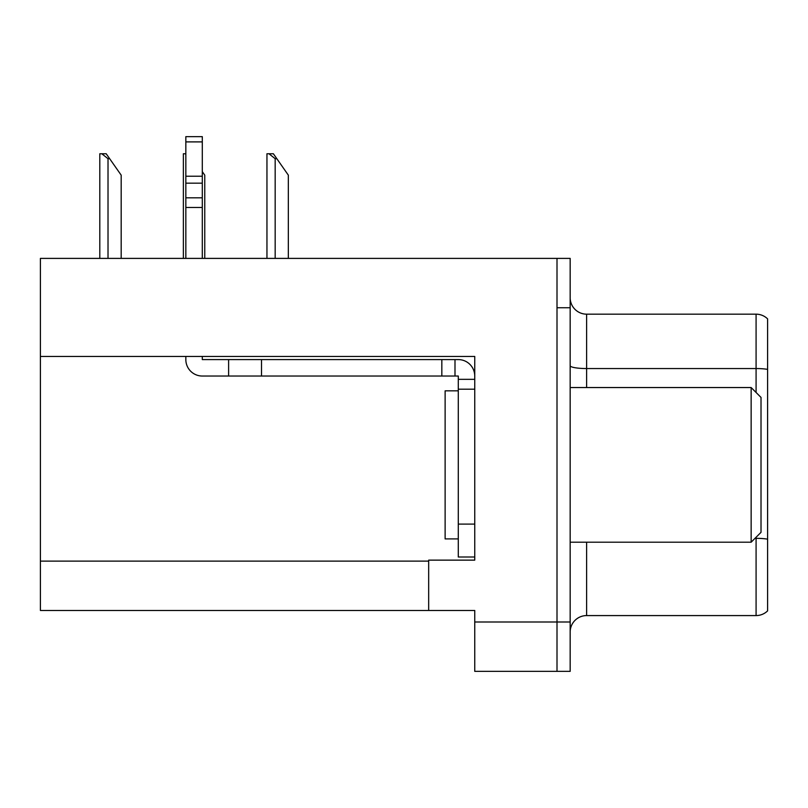 <?xml version="1.0" encoding="UTF-8"?>
<svg xmlns="http://www.w3.org/2000/svg" width="808" height="808" viewBox="0 0 808 808"><rect width="100%" height="100%" fill="white"/><g stroke="black" fill="none" stroke-linecap="round" stroke-linejoin="round"><path stroke-width="1.21" d="M474.75 356.449L474.75 560.136L428.674 560.136L428.674 610.474L474.75 610.474L474.75 671.357L557.005 671.357L557.005 621.998L557.005 671.357L570.165 671.357L570.165 621.998L557.005 621.998L557.005 258.398L40.4 258.398L40.4 356.449L474.75 356.449M40.4 356.449L40.4 610.474L428.674 610.474M767.6 540.623L767.6 602.415M570.165 632.028A16.453 16.453 0 0 1 586.618 615.575L756.086 615.575L756.086 537.27M557.005 258.398L570.165 258.398L570.165 307.757L557.005 307.757L557.005 621.998L474.75 621.998M767.6 318.877A16.453 16.453 0 0 0 756.086 314.171A16.453 16.453 0 0 1 767.6 318.877L767.6 610.878A16.453 16.453 0 0 1 756.086 615.575M570.165 307.757L570.165 621.998M767.6 327.331L767.6 369.367A16.453 2.858 180 0 0 756.086 368.549L756.086 314.171L586.618 314.171A16.453 16.453 0 0 1 570.165 297.718A16.453 16.453 0 0 0 586.618 314.171L586.618 387.547M767.6 370.842L767.6 539.158A16.453 2.858 180 0 0 756.086 538.34L755.005 538.34M458.288 390.84L445.127 390.84L445.127 538.906L458.288 538.906M751.147 542.198L761.015 532.331L761.015 397.415L751.147 387.547L751.147 542.198L570.165 542.198M570.165 387.547L751.147 387.547M185.84 356.449L185.84 359.58A16.453 16.453 0 0 0 202.293 376.033L228.613 376.033L228.613 359.58L458.288 359.58A16.453 16.453 0 0 1 474.74 376.043M458.288 557.005L474.75 557.005L458.288 557.005L458.288 376.033L454.995 376.033L454.995 359.58M474.75 379.326L458.288 379.326M474.75 389.193L458.288 389.193M228.613 376.033L441.835 376.033L441.835 359.58M454.995 376.033L441.835 376.033M202.293 356.449L202.293 359.58L228.613 359.58M185.84 258.398L185.84 207.474L202.293 207.474L202.293 258.398M202.293 141.895L185.84 141.895L185.84 136.643L202.293 136.643L202.293 207.474M185.84 207.474L185.84 197.819L202.293 197.819M202.293 183.163L185.84 183.163L185.84 141.895M185.84 183.163L185.84 197.819M202.293 176.235L185.84 176.235M276.821 158.691L275.174 158.691L268.953 153.762L273.367 153.762L288.335 175.144L288.335 258.398M266.953 258.398L266.953 153.762L268.953 153.762M204.757 258.398L204.757 175.144L202.293 171.619M183.376 258.398L183.376 153.762L185.375 153.762L185.84 154.621M109.666 158.691L108.02 158.691L101.798 153.762L106.202 153.762L121.18 175.144L121.18 258.398M99.798 258.398L99.798 153.762L101.798 153.762M40.4 561.126L428.674 561.126M586.618 542.198L586.618 615.575M756.086 392.486L756.086 368.549L586.618 368.549A16.453 2.858 0 0 1 570.165 365.691M474.75 524.099L458.288 524.099M261.519 376.033L261.519 359.58M275.174 258.398L275.174 158.691M108.02 258.398L108.02 158.691"/></g></svg>
